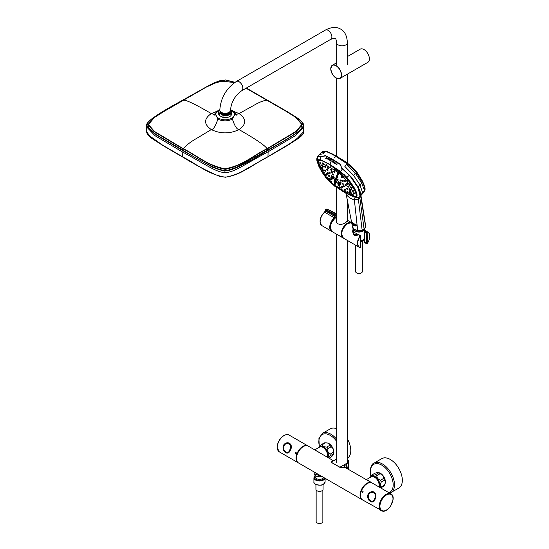 <?xml version="1.0" encoding="UTF-8"?>
<svg xmlns="http://www.w3.org/2000/svg" width="549" height="549" viewBox="0 0 549 549"><rect width="100%" height="100%" fill="white"/><g stroke="black" fill="none" stroke-linecap="round" stroke-linejoin="round"><path stroke-width="0.82" d="M330.8 68.138A7.611 4.392 60 0 1 332.351 65.262A7.611 4.392 60 0 1 338.211 67.301A7.611 4.392 60 0 1 341.533 74.952A7.611 4.392 60 0 1 339.961 78.438L367.816 62.353A7.611 4.392 -120 0 0 369.395 58.873A7.611 4.392 -120 0 0 366.073 51.215A7.611 4.392 -120 0 0 360.213 49.177L347.366 56.595M390.984 492.625A17.012 9.82 60 0 0 390.984 472.977A17.012 9.82 60 0 0 373.972 463.157L381.802 458.635A17.012 9.82 60 0 1 394.909 463.191A17.012 9.82 60 0 1 402.335 480.313A17.012 9.82 60 0 1 398.814 488.102L389.749 493.174M319.292 446.598L318.914 438.596L322.414 433.387L330.244 428.872A17.012 9.82 60 0 1 336.667 428.721M347.366 438.877A17.012 9.82 60 0 1 350.784 450.551A17.012 9.82 60 0 1 347.366 458.271M334.65 179.859C337.786 183.318 335.302 178.59 334.65 179.859M336.228 180.772L334.869 180.051M341.224 176.613L341.217 176.888C341.903 175.721 343.468 179.468 341.217 176.888M346.357 183.194L346.584 183.716M347.064 184.121L347.771 184.313M347.592 183.977C346.46 183.469 346.46 183.469 347.592 183.977M350.166 184.56C348.979 184.121 348.979 184.121 350.166 184.56M319.882 167.047C321.934 169.833 320.225 166.272 319.882 167.047M320.849 167.857C319.937 167.109 319.937 167.109 320.849 167.857M321.81 166.992L321.831 167.239C322.277 166.333 323.931 169.97 321.831 167.239M322.421 169.421C324.548 172.118 322.812 168.577 322.421 169.421L322.373 169.202M323.443 170.169C322.483 169.469 322.483 169.469 323.443 170.169M327.609 172.592L327.629 172.839C328.096 171.912 329.825 175.467 327.629 172.839M326.799 168.982L327.238 169.799M327.382 169.936L328.062 170.259M327.904 169.902C326.888 169.264 326.888 169.264 327.904 169.902M332.653 172.269C331.61 171.665 331.61 171.665 332.653 172.269M335.151 184.931C334.142 184.279 334.142 184.279 335.151 184.931C334.142 184.279 334.142 184.279 335.151 184.931M334.073 184.238C336.482 186.639 334.327 183.551 334.073 184.238L334.005 184.052M330.395 181.046C332.735 183.517 330.649 180.353 330.395 181.046L330.326 180.854M331.445 181.767C330.464 181.088 330.464 181.088 331.445 181.767M353.604 193.516L354.489 193.797M349.109 188.616L349.095 188.63C349.644 187.614 351.538 190.983 349.095 188.63L349.075 188.382M349.226 192.047C351.731 194.332 349.658 191.176 349.226 192.047L349.171 191.841M350.413 192.617C349.301 192.081 349.301 192.081 350.413 192.617M347.023 191.793C349.528 194.072 347.387 190.99 347.023 191.793L346.954 191.594M348.183 192.39C347.092 191.827 347.092 191.827 348.183 192.39M317.528 161.488L317.871 160.445L322.03 160.713L329.915 164.686L350.207 181.74L355.23 190.311L356.431 196.398L355.58 196.789M344.518 174.898L330.045 164.535L322.242 160.617L317.933 160.377M331.081 182.941L330.381 182.302M329.393 181.369L326.525 178.301M325.653 177.245L323.732 174.685L325.653 177.245M322.99 173.601L321.584 171.377L322.99 173.601M321.021 170.41L319.69 167.953L321.021 170.41M317.981 160.315L317.521 161.955L317.85 163.581L319.545 167.665L318.056 160.383C320.513 159.951 324.459 161.42 329.88 164.782L345.438 176.195L355.903 192.15L350.543 195.437L356.85 196.515C357.529 194.833 356.445 191.546 353.604 186.66L346.872 177.293L340.476 171.446L342.521 168.893L341.389 168.035L340.579 164.721L332.461 159.546L325.674 155.978L317.473 156.774L316.883 158.311L316.787 160.15L318.756 166.148L321.014 170.423L317.452 162.545L317.487 160.322L320.63 159.979L329.867 164.405L340.469 171.432M342.302 190.675L343.283 191.409M329.503 167.239L326.875 165.819M325.708 165.249L323.258 164.233M322.345 164L320.65 166.649L323.292 172.503M323.526 172.901L324.857 175.001M325.454 175.865L327.08 177.993M327.897 178.974L330.155 181.369M331.136 182.302L333.819 184.601M333.895 184.697L337.374 187.223M337.47 187.25L340.648 189.35M341.732 190.002L343.928 191.251M329.887 167.15L330.196 166.594L330.567 167.809L329.578 167.074L330.567 167.809M323.176 173.333C323.402 172.667 325.337 176.016 323.176 173.333M329.51 181.177L330.114 181.445M338.294 188.163C338.452 187.593 340.854 190.386 338.294 188.163M322.4 163.094C323.059 161.969 324.377 165.963 322.4 163.094M319.106 164.343C319.532 163.472 321.117 167.177 319.106 164.343M319.875 167.061C320.204 166.285 321.92 169.854 319.875 167.061M319.793 162.73C320.335 161.729 321.776 165.585 319.793 162.73M325.962 164.741C326.682 163.533 327.945 167.61 325.962 164.741M334.808 185.493L335.048 185.967M325.79 177.032C325.976 176.407 328.041 179.619 325.79 177.032M321.275 170.073C321.549 169.36 323.368 172.818 321.275 170.073M332.893 177.505L333.847 178.727L332.9 179.049M330.855 177.142L331.322 176.277M336.118 181.191L337.1 182.378L336.187 182.7M334.115 180.868L334.519 179.983M339.824 183.27L340.867 184.498L339.906 184.848M337.813 183.057L338.253 182.144M338.294 181.582L341.389 182.961L340.346 183.345M335.144 178.205L338.136 179.31L336.736 179.64M331.349 175.68L334.368 177.19L333.332 177.54M336.544 179.605L337.58 180.889L336.585 181.239M334.533 179.399L335.014 178.48M339.049 185.075L339.337 185.795M340.888 188.842C341.176 188.122 343.365 191.162 340.888 188.842L340.908 188.877M341.684 186.55C342.109 185.672 344.086 188.952 341.684 186.55L341.704 186.585M347.002 191.807C347.366 191.004 349.514 194.092 347.002 191.807M343.207 185.96C343.688 185.027 345.596 188.382 343.207 185.96L343.228 185.994M328.625 175.46C329.036 174.589 330.862 178.048 328.625 175.46L328.645 175.495M323.587 171.94C323.937 171.144 325.756 174.603 323.587 171.94L323.608 171.981M331.733 179.187L331.713 179.619M335.501 182.831L335.501 183.27M337.621 186.818C337.882 186.118 340.071 189.172 337.621 186.818L337.642 186.852M332.529 173.958C333.085 172.935 334.732 176.579 332.529 173.958L332.543 173.992M330.573 169.264C331.232 168.124 332.68 171.988 330.573 169.264L330.587 169.298M329.153 172.249C329.675 171.267 331.335 174.898 329.153 172.249L329.167 172.29M324.548 166.196C325.138 165.139 326.621 168.962 324.548 166.196L324.569 166.23M342.185 183.373C342.706 182.385 344.532 185.843 342.185 183.373L342.205 183.414M347.881 186.159C348.471 185.095 350.289 188.547 347.881 186.159L347.901 186.193M340.147 180.141C340.709 179.104 342.446 182.659 340.147 180.141L340.16 180.175M344.237 180.34C344.889 179.194 346.556 182.838 344.237 180.34L344.25 180.374M336.379 176.469C336.956 175.419 338.623 179.049 336.379 176.469L336.393 176.504M333.874 171.254C334.554 170.087 336.009 173.951 333.874 171.254L333.888 171.288M344.799 191.718L351.312 194.168L352.321 191.23M352.081 190.558L351.14 188.444M351.696 188.451L350.681 187.538L350.955 187.23L352.067 187.827L351.696 188.451L350.681 187.538L349.418 185.226M348.828 184.231L347.03 181.493M346.275 180.456L343.53 177.258M342.562 176.304L339.069 173.36M337.978 172.558L334.684 170.341M333.545 169.62L330.594 167.857M337.491 173.752C338.177 172.571 339.68 176.401 337.491 173.752L337.511 173.786M336.908 175.138C337.532 174.026 339.124 177.746 336.908 175.138L337.107 175.447M342.171 180.271C342.782 179.187 344.477 182.79 342.171 180.271L342.192 180.312M345.005 184.8C345.554 183.778 347.38 187.23 345.005 184.8L345.019 184.835M324.679 170.06C325.138 169.14 326.833 172.736 324.679 170.06L324.699 170.094M322.387 165.887C322.908 164.906 324.466 168.646 322.387 165.887L322.407 165.922M326.806 169.243C327.355 168.227 328.94 171.94 326.806 169.243L327.108 169.689M327.444 167.5C328.076 166.395 329.53 170.259 327.444 167.5L327.465 167.541M331.521 171.645C332.118 170.567 333.682 174.314 331.521 171.645L331.754 172.009M334.06 184.251C334.314 183.565 336.468 186.653 334.06 184.251L334.039 184.045M334.986 183.592L335.274 184.265M328.961 178.192C329.297 177.416 331.246 180.738 328.961 178.192L328.981 178.226M325.132 174.609C325.44 173.855 327.348 177.231 325.132 174.609L325.152 174.644M326.072 173.738C326.456 172.901 328.281 176.359 326.072 173.738L326.092 173.772M346.46 188.41C346.941 187.47 348.889 190.784 346.46 188.41L346.481 188.444M344.333 189.227C344.724 188.389 346.776 191.58 344.333 189.227L344.353 189.261M344.045 190.572C344.36 189.817 346.543 192.857 344.045 190.572L344.072 190.599M339.55 186.9C339.893 186.111 341.972 189.281 339.55 186.9L339.577 186.928M346.364 183.455C346.989 182.35 348.739 185.891 346.364 183.455L346.522 183.682M349.727 190.764C350.221 189.81 352.204 193.076 349.727 190.764L349.747 190.798M349.212 192.068C349.638 191.189 351.717 194.353 349.212 192.068M322.407 169.435C322.798 168.591 324.534 172.139 322.407 169.435M327.321 177.663C327.595 176.943 329.592 180.216 327.321 177.663L327.341 177.698M330.381 181.06C330.635 180.367 332.721 183.538 330.381 181.06M321.192 160.178L318.763 159.834L317.789 160.548M355.306 189.879L356.884 194.168L356.864 195.863L356.356 196.473M317.542 162.147L317.747 160.088M355.148 196.837L357.056 196.075M350.866 195.581L353.556 196.576L355.876 196.741L356.624 196.178L354.208 187.847L345.76 176.119M346.268 193.282L343.194 191.32M349.665 195.032L347.064 193.715M349.72 194.271C350.029 193.543 352.341 196.418 349.72 194.271M353.028 193.008C353.549 192.026 355.587 195.231 353.028 193.008M350.763 187.394C351.415 186.255 353.24 189.714 350.763 187.394M346.344 180.319C347.078 179.084 348.69 182.796 346.344 180.319M338.15 172.297C338.932 171.007 340.277 175.014 338.15 172.297M333.751 169.291C334.533 168.008 335.81 172.084 333.751 169.291M342.672 176.126C343.434 174.857 344.909 178.727 342.672 176.126M348.889 184.1C349.583 182.906 351.312 186.488 348.889 184.1L348.986 184.258M352.19 190.373C352.794 189.302 354.716 192.644 352.19 190.373M352.389 194.572C352.801 193.722 354.983 196.755 352.389 194.572M346.083 192.713C346.316 192.068 348.704 194.861 346.083 192.713M335.123 177.828L337.127 179.633M334.169 180.847L336.139 182.604M330.91 177.54L332.824 178.672L332.522 179.008M331.411 176.037L333.325 177.149L332.996 177.485M334.691 179.502L336.462 181.095M337.875 183.393L339.797 184.498L339.515 184.835M338.376 181.877L340.298 182.975L339.996 183.318M335.768 182.241L334.41 181.527M336.441 179.413L336.763 179.207L335.412 178.494M339.996 182.879L338.644 182.165M339.495 184.395L338.143 183.682M331.459 176.147C334.588 179.598 332.118 174.884 331.459 176.147M333.03 177.053L331.678 176.339M330.958 177.663C334.094 181.122 331.61 176.394 330.958 177.663M332.529 178.569L331.177 177.855M268.049 156.74L286.098 146.254L302.314 134.807M268.118 156.534L295.238 140.475L303.645 131.685C303.865 133.386 302.183 135.589 298.601 138.293L288.019 145.128L245.78 169.463C240.078 173.319 233.291 175.906 225.426 177.217L219.923 176.483C208.435 171.816 195.897 165.242 182.295 156.774C170.252 150.049 160.034 143.872 151.627 138.231C148.23 135.72 146.576 133.531 146.665 131.664L150.522 137.209L162.367 144.998L182.186 156.534C205.141 170.732 219.531 177.56 225.371 177.025C230.312 177.032 237.95 173.992 248.285 167.898L267.96 156.794L268.118 151.792C216.855 179.441 233.462 179.441 182.186 151.792L182.35 156.788C196.412 163.595 206.898 174.136 225.364 177.217C243.598 173.855 254.002 163.609 267.96 156.794M147.901 134.677L163.938 146.096L181.877 156.52M302.327 122.4L303.645 125.522L299.823 130.957L287.971 138.719L268.118 150.268C245.41 164.281 231.143 171.123 225.31 170.794C225.536 171.72 221.288 170.519 212.559 167.198L182.186 150.268L155.072 134.224L146.665 125.515L147.921 122.482M146.665 125.515L146.665 125.515C146 124.376 147.811 122.07 152.1 118.598L182.295 100.412L213.17 83.27L219.346 80.861L225.859 79.982L234.999 82.329L225.44 79.969L210.741 84.457L182.343 100.392C157.858 113.588 146.055 121.878 146.912 125.247C147.777 126.448 144.332 127.684 162.655 138.369L182.343 149.822C205.168 163.938 219.49 170.766 225.303 170.314C225.632 171.082 229.791 169.867 237.772 166.663L267.96 149.829C292.102 136.783 303.913 128.59 303.391 125.254C304.846 125.145 302.808 122.715 297.277 117.96L287.786 111.941L246.357 88.053L286.962 111.44L298.663 118.941C302.156 121.562 303.817 123.758 303.645 125.522M234.807 82.46L219.566 80.978L206.644 86.831L163.465 111.653L154.077 117.603L147.88 124.726L154.084 131.616L183.043 148.875C196.851 155.648 207.536 165.887 225.227 169.339C242.823 165.791 253.501 155.655 267.26 148.875L296.227 131.616L302.43 124.726L296.227 117.603L286.839 111.653L246.13 88.183M219.538 110.075L218.516 110.582C214.879 113.142 214.885 115.695 218.523 118.241C222.949 120.341 227.375 120.341 231.788 118.241C235.425 115.695 235.425 113.142 231.788 110.582L230.505 109.958M231.788 110.582A0.974 0.563 -60 0 1 232.275 110.534L235.075 113.341L232.426 119.126C227.595 121.432 222.743 121.432 217.878 119.126L215.235 113.341L214.089 115.276L215.38 114.343M214.535 114.645L211.29 113.574C203.7 118.913 203.7 124.246 211.29 129.578C220.533 133.963 229.77 133.963 239.014 129.578C246.604 124.246 246.604 118.913 239.014 113.574L233.414 111.31M216.889 111.317L211.29 113.574M246.062 88.224L286.53 111.55L295.822 117.452L301.861 124.499L295.801 131.472L267.089 148.655C253.315 155.346 242.761 165.702 224.946 168.79C207.371 165.421 196.878 155.367 183.215 148.655L154.489 131.465L148.443 124.506L154.489 117.452L163.787 111.55L206.664 86.907L219.545 81.08L234.725 82.515M148.779 127.087L148.491 125.048M301.861 124.499L301.511 127.107M374.26 492.206C377.911 494.525 374.116 504.298 370.637 501.525C365.003 499.034 368.798 489.262 374.26 492.206M374.322 492.103C376.079 493.62 376.353 495.877 375.145 498.869C373.972 505.245 366.313 500.825 367.926 494.704L367.926 494.697C369.552 491.952 371.687 491.081 374.322 492.103M363.177 491.966L362.326 492.391L362.017 491.293L362.916 490.868L363.177 491.966M285.933 452.623C280.292 450.132 284.094 440.36 289.549 443.304C293.2 445.623 289.405 455.389 285.933 452.623M285.912 452.74C283.49 451.161 282.591 448.849 283.215 445.802C286.386 439.605 294.044 444.024 290.435 449.967L290.435 449.974C289.385 452.774 287.882 453.694 285.912 452.74M295.177 452.705L296.083 452.28L296.343 453.378L295.486 453.803L295.177 452.705M392.281 501.662L391.265 504.291L392.281 501.662M364.316 229.31A5.49 3.17 180 0 1 362.862 230.806A5.49 3.17 180 0 1 357.214 231.568A5.49 3.17 180 0 1 353.535 228.974M362.505 240.242A4.838 2.793 180 0 1 362.402 240.304L362.615 240.181A5.14 2.965 180 0 0 364.111 238.191L364.708 228.967A5.737 3.315 180 0 1 363.033 231.102A5.737 3.315 180 0 1 356.884 231.843A5.737 3.315 180 0 1 353.247 228.885A5.737 3.315 180 0 1 353.247 228.679M360.494 240.977A4.838 2.793 180 0 0 362.402 240.304L362.615 240.181A5.14 2.965 180 0 1 360.494 240.915M362.127 241.409A4.447 2.567 180 0 1 360.494 242.013M328.625 176.14L329.023 176.49M335.542 179.468L335.213 178.988L335.542 179.468M341.553 168.159L349.507 175.158L357.385 186.31L360.672 194.943M318.667 156.088L321.865 156.705M323.135 170.204L322.599 169.339M343.399 183.908L343.056 184.498L342.041 183.586L343.056 184.498M341.354 180.683L341.018 181.266L340.003 180.36L341.018 181.266M337.573 177.025L337.244 177.602L336.228 176.689L337.244 177.602M330.299 172.86L329.99 173.415L328.975 172.503L329.99 173.415M346.254 180.484L346.549 180.147L347.627 180.779L347.27 181.39L346.254 180.484L347.27 181.39M344.902 185.171L345.348 184.622M344.141 180.703L344.436 180.168L345.479 180.841L345.129 181.431L344.12 180.525L345.129 181.431M346.282 183.812L347.27 184.539L346.254 183.634M346.844 184.395L346.446 184.039M347.798 186.509L348.787 187.243L347.798 186.509M333.751 171.652L334.739 172.386L333.751 171.652M333.723 171.48L334.073 171.089L335.055 171.823L334.739 172.386M338.019 172.496L339.035 173.402L338.019 172.496L338.356 172.118L339.344 173.052M324.178 174.108L323.937 174.582L322.922 173.676L323.937 174.582M349.109 192.438L350.097 193.173L349.082 192.267M349.672 193.028L349.274 192.672M320.609 168.131L319.621 167.397L320.609 168.131M324.651 172.654L324.377 173.155L323.368 172.249L324.377 173.155M327.3 167.932L328.288 168.66L327.3 167.932M327.273 167.754L327.636 167.349L328.583 168.124L328.288 168.66M352.266 194.771L352.554 194.456L353.638 195.073L353.281 195.677L352.266 194.771L353.281 195.677M347.682 188.938L347.339 189.522L346.33 188.616L347.339 189.522M326.648 169.675L327.636 170.41L326.621 169.504M331.383 172.057L332.371 172.791L331.356 171.885M336.784 175.529L337.772 176.263L336.763 175.357M333.607 169.511L333.957 169.119L334.931 169.867L334.622 170.416L333.607 169.511L334.622 170.416M342.068 180.655L342.37 180.106L343.399 180.799L343.056 181.383L342.041 180.477L343.056 181.383M326.195 175.316L325.928 175.824L324.912 174.911L325.928 175.824M325.79 164.995L326.154 164.583L327.087 165.373L326.799 165.901L325.79 164.995L326.799 165.901M330.436 169.675L330.773 169.099L331.733 170.06L331.424 170.41L330.409 169.497L330.388 169.916L331.424 170.41M352.108 190.524L352.376 190.222L353.487 190.819L353.124 191.429L352.108 190.524L353.124 191.429M322.208 169.916L323.196 170.643L322.188 169.737M349.788 184.979L348.8 184.244L349.788 184.979M348.992 184.656L349.39 185.013M319.559 163.039L319.957 162.6L320.842 163.437L320.575 163.952L319.559 163.039L320.575 163.952M337.381 174.143L338.369 174.87L337.381 174.143M337.354 173.964L337.697 173.58L338.692 174.301L338.369 174.87M325.783 170.718L325.495 171.247L324.48 170.334L325.495 171.247M347.263 193.282L346.954 193.838L345.939 192.925L346.954 193.838M345.527 189.782L345.197 190.359L344.182 189.453L345.197 190.359M346.886 192.198L347.874 192.932L346.865 192.02M326.813 177.787L326.566 178.267L325.55 177.361L326.566 178.267M330.203 181.527L331.191 182.254L330.175 181.348M338.012 184.155L338.706 184.855L338.012 184.155M336.496 179.509L335.048 178.439C335.123 179.351 335.617 179.798 336.537 179.763L336.496 179.509M338.465 182.79L339.207 183.339L338.465 182.79M332.172 177.526L331.479 176.833L332.172 177.526M335.412 181.095L334.67 180.546L335.412 181.095M331.72 178.892L330.978 178.35L331.72 178.892M334.643 182.213L334.972 182.7L334.643 182.213M325.674 155.978L332.55 159.533L339.797 164.13M334.513 163.204L334.458 162.175L334.513 163.204M335.714 163.952L335.652 162.909L335.714 163.952M336.324 164.494L336.949 163.671L337.463 163.918L336.324 164.494M333.195 162.552L333.181 162.058L332.694 162.147L333.387 161.385L333.895 161.763L333.195 162.552M331.96 161.392L332.172 160.761L332.769 161.132L331.96 161.392M331.472 160.926L331.088 160.706L331.472 160.926M330.532 160.335L330.423 160.926L330.292 160.349L329.894 160.624L330.457 159.786L331.102 160.047L330.532 160.335M326.669 158.785L327.245 158.05L327.485 158.537L327.883 158.29L327.307 159.121L327.074 158.599L326.669 158.785M328.371 158.682L328.391 159.649L328.371 158.682M329.167 160.219L329.592 159.279L330.059 159.464L329.167 160.219M325.907 158.496L325.619 158.256L326.147 158.318L326.326 157.536L326.806 157.735L325.907 158.496M350.386 195.375C358.065 198.827 359.094 196.961 360.096 196.453L358.14 187.854L349.473 175.248L342.521 168.893M318.207 164.645L317.713 160.13C318.777 160.027 316.547 159.334 320.65 160.006L329.88 164.432M317.473 156.774L317.487 160.322L320.698 159.999M344.086 191.203L344.484 191.553M356.047 224.376L355.478 224.603M352.348 222.571L352.678 223.244M352.623 223.217L352.89 223.766M352.842 223.477L352.678 222.873M221.041 112.174A4.447 2.567 0 0 0 225.152 113.76A4.447 2.567 0 0 0 229.262 112.174M345.692 465.003A5.346 3.088 0 0 0 345.795 464.941A5.346 3.088 0 0 0 346.577 464.372M324.548 477.98A5.154 2.971 180 0 1 320.973 480.224A5.154 2.971 180 0 1 315.86 479.476A5.154 2.971 180 0 1 315.126 475.805M322.86 489.996L322.86 521.55A3.356 1.935 180 0 1 319.504 523.485A3.356 1.935 180 0 1 316.149 521.55L316.149 489.996M323.073 484.595L323.073 489.283A3.575 2.066 180 0 1 319.504 491.348A3.575 2.066 180 0 1 315.929 489.283L315.929 484.595M362.333 241.423L362.333 271.549A3.356 1.935 180 0 1 361.352 272.915A3.356 1.935 180 0 1 357.694 273.333A3.356 1.935 180 0 1 355.622 271.549L355.622 245.183M324.658 152.183L321.488 152.313M321.549 152.251L319.69 154.324L323.114 153.905L324.733 152.094M317.624 156.554L322.366 156.403L325.276 155.573L332.639 159.354L340.62 164.432L341.464 167.692L351.717 177.396L358.058 187.113L359.966 184.883L353.522 175.323L344.868 166.464L346.488 164.652L355.354 173.271L361.681 182.968L364.502 190.633L364.076 191.972M361.681 182.968L359.966 184.883L362.601 192.747L362.319 193.934L364.117 191.93M363.953 184.498L365.188 189.021L364.708 190.723L364.996 189.57L363.795 185.239L362.244 181.966L356.033 172.324C353.583 169.325 350.612 166.477 347.112 163.787L335.7 156.28C331.857 154.008 328.563 152.416 325.818 151.497L322.359 151.819M323.114 153.905L324.802 152.217M334.451 157.481L335.123 157.879L334.451 157.481M321.995 156.918L321.055 156.287L317.905 156.328M360.961 195.574L365.709 226.339L364.117 229.159L362.134 230.065L358.394 199.314L354.38 199.953L357.674 230.415L361.818 230.23M353.446 223.416L354.064 224.177L353.583 224.363L353.034 223.58L353.446 223.416M353.638 224.747L356.239 225.708L353.611 224.836L351.943 223.203L353.638 224.747M353.686 225.076L355.827 225.934L353.645 225.159L352.184 223.779L353.686 225.076M353.741 225.44L355.368 226.044L353.762 225.557L352.479 224.315L353.741 225.44M346.09 193.577L352.575 227.478L354.373 229.386L357.831 230.518M356.191 224.85L355.827 224.98L356.349 225.275L355.608 225.131L355.429 224.28L356.15 224.39L355.759 224.52L356.191 224.85M355.272 225.001L354.345 224.713L354.187 223.848L355.1 224.15L355.272 225.001M352.547 223.251L353.014 223.965L352.547 223.251M352.094 222.558L352.225 223.189C351.566 222.146 351.525 221.885 352.087 222.407L352.094 222.558M354.023 196.837L354.38 199.953L349.898 198.1L346.289 194.778L352.623 227.643L354.51 229.688L357.728 230.704L362.045 230.402L364.008 229.53L365.689 227.204L360.611 195.451L359.876 198.1L359.636 196.755M363.795 185.239L363.918 184.416L362.409 181.163L356.239 171.665L347.599 163.458L336.372 156.081L326.641 151.359L325.818 151.497L326.641 151.359M360.508 195.938L360.762 194.806L357.941 187.14L351.614 177.444L341.862 168.385M360.268 196.295L360.762 194.806M354.036 224.061L353.611 224.383M363.589 229.455L364.117 229.159L359.876 198.1L358.394 199.308L358.078 197.331M362.422 181.081L363.85 184.238M358.058 187.113C359.828 190.428 360.768 192.987 360.885 194.799L362.601 192.747M335.02 162.682L333.943 162.682M338.548 162.998L338.115 162.936M364.488 241.663L364.872 242.679M366.773 243.701L367.226 243.509A8.51 4.914 120 0 0 367.226 232.11L365.483 231.369L365.435 232.103L366.197 232.79L366.197 242.432L364.756 241.862L364.701 242.583L366.54 243.646L366.54 231.98M367.157 231.795L367.254 243.557C370.451 238.424 370.699 234.615 367.995 232.117A8.75 5.051 120 0 0 367.157 231.795L364.625 230.203L367.995 232.117A8.75 5.051 120 0 1 369.806 236.221M359.252 235.672L359.3 234.938L360.357 235.548L360.357 236.077L360.357 235.548L360.357 236.077L359.032 234.924L353.172 234.32L352.959 228.309M360.357 247.482L360.357 236.077A8.51 4.914 120 0 0 360.357 247.482L360.082 247.599A8.75 5.051 120 0 1 359.245 247.27L360.13 247.62M353.069 229.153A8.214 4.742 -60 0 0 353.185 228.604L352.554 231.458L359.032 234.924M365.751 231.047L364.598 230.628M364.632 242.486L364.687 241.745M353.597 234.361L353.323 230.1M365.346 231.966L364.625 231.534L365.133 231.973L364.165 241.464L363.726 239.851M366.197 232.81L365.133 231.973M365.922 232.433L366.526 232.666M366.197 242.171L365.922 242.473L364.165 241.464M353.378 230.957A7.72 4.461 -60 0 1 353.007 231.904M364.941 231.856L364.426 231.877M366.197 237.532L366.094 232.776M366.094 242.322L366.128 237.573M354.078 229.42L353.357 232.227L354.503 235.137M330.882 230.134A8.42 4.859 -60 0 1 331.122 222.894A8.42 4.859 -60 0 1 336.667 216.629M336.825 214.659L336.667 214.57A10.939 6.313 -60 0 0 335.521 215.229L334.567 217.967L324.562 212.161L325.578 209.677A10.486 6.053 120 0 1 325.934 209.457M325.495 211.036L324.83 212.072A8.674 5.01 120 0 0 320.369 219.607A8.674 5.01 120 0 0 321.913 225.639L331.534 231.273A8.75 5.051 -60 0 1 329.956 225.268A8.75 5.051 -60 0 1 334.355 217.699L335.02 215.483L325.571 210.034L325.495 211.036M325.502 210.96L334.945 216.56M326.785 208.97A10.973 6.334 -60 0 0 325.893 209.485L335.336 214.94A11.179 6.458 120 0 1 336.51 214.261L327.101 209.135M325.893 209.485L325.571 210.034M335.02 215.483L335.336 214.94M341.766 232.79A8.214 4.742 -60 0 1 346.714 224.218M347.366 220.355L345.987 222.372C342.137 225.66 334.567 224.925 336.667 219.387M330.69 229.64A8.118 4.687 -60 0 1 330.374 229.015M334.519 217.857A8.118 4.687 -60 0 1 334.952 217.521M219.806 109.951A6.224 3.589 -0 0 0 219.497 113.286L219.058 113.224L219.367 115.53L222.997 117.438A6.464 3.733 -0 0 0 231.616 113.918L231.616 111.982A6.464 3.733 -0 0 0 231.246 110.74L230.806 110.287L231.246 110.74M222.997 117.438L222.997 115.503L222.558 115.05A6.224 3.589 -0 0 0 229.551 114.329A6.224 3.589 -0 0 0 230.806 110.287L230.498 110.109M219.497 113.286L222.558 115.05M219.806 109.882A6.464 3.733 -0 0 0 218.687 111.982L218.687 113.918A6.464 3.733 -0 0 0 219.058 115.16M220.094 111.2A5.161 2.978 -0 0 0 222.716 114.412A5.161 2.978 -0 0 0 228.803 113.89A5.161 2.978 -0 0 0 230.209 111.2A5.092 2.937 0 0 1 230.244 111.584A5.092 2.937 0 0 1 225.152 114.528A5.092 2.937 0 0 1 220.06 111.584A5.092 2.937 0 0 1 220.101 111.214M315.126 475.496L315.126 476.82A4.371 2.525 0 0 0 316.409 478.604A4.371 2.525 0 0 0 323.718 477.5M324.507 477.959A5.092 2.944 180 0 1 321 480.217A5.092 2.944 180 0 1 315.901 479.49A5.092 2.944 180 0 1 315.126 475.901M368.482 494.978C366.917 500.16 373.574 504.003 374.665 498.561C377.664 493.503 371.014 489.639 368.482 494.978M289.858 449.693C292.85 444.635 286.201 440.792 283.675 446.111C282.104 451.299 288.76 455.155 289.858 449.693M384.396 485.22L381.301 487.004C380.011 486.105 380.011 484.451 381.301 482.043L384.396 480.258C385.686 481.171 385.686 482.825 384.396 485.22A7.899 4.564 -120 0 1 383.881 486.03A7.899 4.564 -120 0 1 383.676 486.236L380.704 487.951M376.861 475.564C376.806 477.85 378.048 479.394 380.587 480.19L383.676 478.405C383.73 476.113 382.488 474.569 379.956 473.78L376.861 475.564A7.899 4.564 -120 0 0 375.427 474.734C372.895 475.592 371.652 475.702 371.707 475.07A7.899 4.564 -120 0 0 371.508 475.276L370.314 477.335M371.707 475.07L374.802 473.279C377.335 472.428 378.57 472.312 378.522 472.95L375.427 474.734M383.881 486.03L385.323 483.045A7.048 4.069 -120 0 0 379.434 472.847L378.268 472.565L378.522 472.95A7.899 4.564 -120 0 1 379.956 473.78M381.301 482.043A7.899 4.564 -120 0 0 380.587 480.19M384.396 480.258A7.899 4.564 -120 0 0 383.676 478.405M380.677 487.937A7.899 4.564 -120 0 0 381.301 487.004M379.483 487.244A7.048 4.069 -120 0 0 376.971 478.158A7.048 4.069 -120 0 0 370.376 477.301M374.727 477.28A5.929 3.424 60 0 1 379.133 484.911M322.441 444.587C322.586 446.165 324.02 446.989 326.737 447.064L329.832 445.28C329.695 443.709 328.268 442.885 325.536 442.803L322.441 444.587A7.899 4.564 -120 0 0 321.199 444.697C319.189 446.461 318.475 447.483 319.051 447.751M325.536 442.803A7.899 4.564 -120 0 0 324.569 442.844A7.899 4.564 -120 0 0 324.294 442.913L321.199 444.697M324.569 442.844L327.877 443.077A7.048 4.069 -120 0 1 333.765 453.282L333.428 454.435L333.222 454.023L330.127 455.807L328.254 457.667M333.222 452.362L330.127 454.147C328.117 453.049 327.403 451.203 327.979 448.615L331.074 446.824C333.078 447.922 333.799 449.768 333.222 452.362A7.899 4.564 -120 0 1 333.222 454.023C333.799 454.291 333.085 455.306 331.074 457.077L329.153 458.189M330.127 455.807A7.899 4.564 -120 0 0 330.127 454.147M331.074 446.824A7.899 4.564 -120 0 0 329.832 445.28M327.979 448.615A7.899 4.564 -120 0 0 326.737 447.064M327.925 457.475A7.048 4.069 -120 0 0 325.413 448.389A7.048 4.069 -120 0 0 318.818 447.531M323.169 447.51A5.929 3.424 60 0 1 323.388 447.634A5.929 3.424 60 0 1 327.575 455.142M320.211 475.482L314.049 472.181L313.788 471.433M346.536 468.222A2.429 1.921 133.4 0 1 346.618 465.676L348.045 468.825M372.002 482.942A9.724 5.614 120 0 0 371.797 482.804L345.65 467.789A2.429 1.942 108.5 0 1 344.992 464.694L346.618 465.676L346.563 463.788A6.423 3.713 0 0 0 348.443 461.071A6.423 3.713 0 0 0 347.366 459.108M331.116 462.217L338.596 466.533A2.429 1.455 -41.9 0 0 338.781 466.595M345.65 467.789L339.824 467.288A2.429 1.4 120 0 0 339.9 467.247L331.157 462.196L336.667 459.012L331.157 462.196A2.429 1.4 120 0 1 331.074 462.237L333.126 460.563A2.429 1.997 -72.2 0 0 333.421 460.693L333.442 460.7M333.126 460.563L308.209 446.097A9.724 5.614 -60 0 0 298.484 451.71A9.724 5.614 -60 0 0 298.484 462.937L362.072 499.652A9.724 5.614 120 0 0 362.292 499.762M336.667 458.93L333.408 460.693M346.392 463.5L339.9 467.247L346.392 463.5A6.183 3.569 0 0 0 347.366 459.184M368.221 480.746L366.348 479.661M368.461 480.622L368.99 481.185M369.189 481.061L371.227 482.475M371.797 482.804A9.724 5.614 120 0 0 362.072 488.418A9.724 5.614 120 0 0 362.072 499.652M320.726 453.323L314.975 450.002M331.074 462.237L339.824 467.288M378.844 486.881A6.561 3.788 -120 0 0 377.005 479.435A6.561 3.788 -120 0 0 371.213 476.813L366.32 479.641M327.286 457.111A6.561 3.788 -120 0 0 325.447 449.672A6.561 3.788 -120 0 0 319.655 447.051L314.762 449.878M220.725 111.934A4.605 2.663 0 0 0 225.152 113.849A4.605 2.663 0 0 0 229.578 111.934M221.371 112.38A5.346 3.088 180 0 1 219.806 110.198C220.684 97.928 226.215 88.348 236.399 81.458A5.346 3.088 -120 0 1 239.076 81.719A5.346 3.088 -120 0 1 242.569 86.433A5.346 3.088 -120 0 1 241.745 90.715C235.027 95.499 231.28 101.99 230.498 110.198A5.346 3.088 180 0 1 227.197 113.053A5.346 3.088 180 0 1 221.371 112.38M341.286 177.499L341.684 177.849M353.192 228.617A8.118 4.687 -60 0 1 353.096 229.118M353.007 231.843A8.118 4.687 120 0 0 353.378 230.916M336.667 62.771L332.351 65.262L330.731 68.803C332.104 75.7 335.178 78.912 339.961 78.438A7.611 4.392 60 0 1 336.695 78.342M336.05 65.805A7.48 4.317 60 0 1 341.341 74.959A7.48 4.317 60 0 1 336.05 78.013A7.48 4.317 60 0 1 330.766 68.858A7.48 4.317 60 0 1 336.05 65.805M370.939 476.038A16.113 9.306 60 0 1 370.397 471.708A16.113 9.306 60 0 1 381.788 465.133A16.113 9.306 60 0 1 393.187 484.863A16.113 9.306 60 0 1 388.891 492.679M322.414 433.387A17.012 9.82 60 0 1 336.667 439.241M319.422 446.433A16.113 9.306 60 0 1 318.839 441.945A16.113 9.306 60 0 1 324.919 433.813A16.113 9.306 60 0 1 336.667 441.382M330.237 166.745L330.066 164.474M343.303 191.601L344.278 192.164M334.19 181.335C337.333 184.793 334.828 180.051 334.19 181.335M335.192 178.301L335.192 178.301C336.269 178.343 336.709 178.761 336.516 179.55M339.749 183.222C340.263 182.803 339.797 182.289 338.356 181.678M337.923 183.49C341.066 186.941 338.555 182.206 337.923 183.49L337.868 183.016M303.563 126.236L303.645 126.991L295.28 135.713L268.118 151.792L268.118 150.268L267.26 148.875M182.186 151.792L155.024 135.713L146.665 126.984L146.665 131.705M183.043 148.875L182.186 150.268M183.043 100.254L182.343 100.392M267.96 100.398L267.26 100.33M217.878 119.126A0.974 0.563 -60 0 1 218.523 118.241M218.516 110.582A0.974 0.563 -120 0 0 218.035 110.534L215.235 113.341M232.275 110.534L230.505 109.718M267.089 148.978L267.089 148.655C264.735 145.279 255.374 138.918 239.014 129.578C236.791 129.365 234.595 125.886 232.426 119.126L231.788 118.241M211.221 129.619C213.527 129.482 215.798 125.783 218.042 118.515M267.089 100.234C263.602 100.46 259.025 102.272 253.35 105.662L239.014 113.574L235.768 114.638M211.296 129.578L196.961 138.218C191.285 141.374 186.701 144.861 183.215 148.655L183.215 148.971M211.77 113.842C195.121 104.111 185.603 99.575 183.222 100.234M390.977 493.88L372.208 483.045A9.724 5.614 -60 0 0 370.788 482.605A9.724 5.614 -60 0 0 361.393 490.936A9.724 5.614 -60 0 0 362.491 499.885L382.804 511.201C389.488 512.265 396.968 496.845 390.977 493.88A9.724 5.614 120 0 0 380.162 501.772A9.724 5.614 120 0 0 381.253 510.721A9.724 5.614 120 0 0 382.68 511.16M383.195 510.913A9.237 5.332 120 0 0 392.988 498.732A9.237 5.332 120 0 0 383.195 497.854A9.237 5.332 120 0 0 383.195 510.913M360.473 495.335A9.477 5.469 -60 0 1 367.26 483.58M278.199 442.899A9.724 5.614 -60 0 1 287.587 434.575A9.724 5.614 -60 0 1 289.014 435.014L307.776 445.85A9.724 5.614 120 0 0 296.968 453.735A9.724 5.614 120 0 0 298.059 462.69A9.724 5.614 120 0 0 298.272 462.8L279.29 451.854A9.724 5.614 -60 0 1 278.199 442.899M305.169 445.809A9.477 5.469 120 0 0 298.354 451.628A9.477 5.469 120 0 0 296.721 460.446M363.815 239.083L363.815 239.282A4.838 2.793 180 0 1 362.402 241.251A4.838 2.793 180 0 1 360.494 241.931M334.067 183.771L335.055 184.505L335.405 184.121M334.314 182.762L335.295 183.496L335.645 183.105M334.876 183.345L334.478 182.995M338.143 185.294L339.124 186.029L339.488 185.631M341.56 186.948L342.549 187.683L342.919 187.271M343.091 186.358L344.079 187.085L344.449 186.674M343.653 186.941L343.255 186.585M342.068 183.764L342.377 183.215M340.03 180.532L340.346 179.976M340.593 181.122L340.195 180.765M336.256 176.867L336.578 176.304M336.818 177.457L336.42 177.101M332.385 174.376L333.373 175.104L333.71 174.733M329.002 172.681L329.338 172.098M329.565 173.264L329.167 172.914M327.465 173.285L328.453 174.012L328.782 173.649M330.532 179.104L331.521 179.832L331.864 179.454M331.095 179.688L330.697 179.331M350.873 187.95L351.271 188.3M322.002 171.151L321.014 170.416L322.002 171.151M346.446 180.889L346.844 181.245M345.891 185.905L344.875 184.999L345.891 185.905L346.254 185.5M321.639 167.713L322.627 168.44L322.922 168.111M322.201 168.296L321.803 167.939M344.703 181.287L344.312 180.93M338.211 172.901L338.609 173.258M324.384 166.635L325.372 167.37L325.674 167.04M323.114 174.081L323.512 174.438M328.789 178.651L329.777 179.386L330.107 179.015M329.352 179.235L328.954 178.878M343.537 177.046L342.549 176.318L343.537 177.046M342.741 176.723L343.139 177.08M323.196 164.096L322.208 163.369L323.196 164.096M323.388 172.42L323.732 171.837M323.951 173.01L323.56 172.654M352.458 195.176L352.856 195.533M346.35 188.787L346.639 188.266M325.893 174.198L326.881 174.932L327.204 174.575M326.456 174.788L326.058 174.431M353.92 193.9L352.938 193.173L353.92 193.9M333.799 169.916L334.197 170.272M342.631 181.239L342.233 180.882M324.939 175.09L325.276 174.507M325.502 175.673L325.104 175.323M325.982 165.4L326.374 165.757M330.999 170.259L330.601 169.909M322.208 166.347L323.196 167.081L323.491 166.752M349.006 188.986L349.994 189.721L350.365 189.302M349.638 191.127L350.626 191.862L350.996 191.443M350.2 191.718L349.802 191.361M324.507 170.513L324.85 169.922M325.07 171.096L324.672 170.746M319.854 165.4L318.866 164.673L319.854 165.4M343.104 191.615L342.116 190.88L343.104 191.615M344.209 189.625L344.498 189.096M344.772 190.215L344.374 189.858M350.585 195.204L349.596 194.47L350.585 195.204M334.773 186.077L333.785 185.342L334.773 186.077M333.977 185.747L334.368 186.104M339.412 187.312L340.401 188.046L340.757 187.648M327.129 178.137L328.117 178.871L328.439 178.514M327.691 178.72L327.3 178.363M340.751 189.261L341.739 189.995L342.096 189.59M339.11 189.144L338.122 188.417L339.11 189.144M330.265 182.227L329.276 181.493L330.265 182.227M339.227 184.697L337.786 183.627C337.855 184.539 338.349 184.986 339.268 184.958L339.227 184.697M339.728 183.181L338.287 182.11C338.356 183.023 338.85 183.469 339.769 183.435L339.728 183.181M332.763 177.354L331.322 176.284C331.39 177.197 331.884 177.643 332.804 177.608L332.763 177.354M335.954 181.067L334.513 179.997C334.581 180.916 335.075 181.355 335.995 181.328L335.954 181.067M332.262 178.871L330.821 177.801C330.889 178.713 331.383 179.159 332.303 179.125L332.262 178.871M335.494 182.543L334.053 181.472C334.121 182.385 334.616 182.831 335.535 182.796L335.494 182.543M331.28 160.912L329.867 164.405M320.891 156.403L320.623 159.979M349.473 175.248L346.872 177.293M325.09 481.94A5.593 3.225 180 0 1 319.504 485.165A5.593 3.225 180 0 1 313.911 481.94C313.527 483.861 315.956 484.952 321.199 485.213L323.43 484.396L325.09 481.94L325.09 478.296M315.126 475.612L313.911 477.767A5.593 3.225 0 0 0 315.551 480.052A5.593 3.225 0 0 0 321.24 480.835A5.593 3.225 0 0 0 325.029 478.261M353.515 175.323L355.354 173.271M362.601 192.761L364.502 190.633M361.551 182.892L362.409 181.163M364.337 190.489L365.064 188.472M345.795 193.022L346.275 194.723M335.7 156.28L336.372 156.081M356.239 171.665L356.033 172.324M354.373 229.386L354.88 229.599M352.575 227.478L353.295 227.897M362.354 180.944L352.485 167.514L334.643 155.099M347.112 163.787L347.599 163.458M365.03 227.499L365.689 226.957M327.533 158.826L327.362 158.476M342.851 160.027L357.426 172.914L362.367 180.971M340.49 164.323L339.831 164.151M337.381 163.87L336.866 163.904M358.723 188.678L359.183 189.398M360.082 235.871A8.75 5.051 120 0 0 359.245 247.27L343.502 238.184A8.75 5.051 -60 0 1 342.164 231.17A8.75 5.051 -60 0 1 347.874 223.464A8.75 5.051 -60 0 1 351.621 222.757L347.826 223.457C341.746 228.803 340.305 233.709 343.502 238.184M341.691 234.142A8.654 4.996 -60 0 1 347.805 223.505A8.654 4.996 -60 0 1 347.84 223.484M331.122 230.587A8.503 4.914 -60 0 1 334.567 217.967M331.905 231.458A8.75 5.051 -60 0 1 331.534 231.273L331.905 231.458M329.407 210.205L330.594 210.61A8.674 5.01 120 0 0 329.462 210.24M320.177 222.469A8.276 4.776 -60 0 1 324.562 212.161M324.933 211.784A8.386 4.845 -60 0 1 325.324 211.495M342.549 237.319A8.606 4.968 -60 0 1 342.116 230.285A8.606 4.968 -60 0 1 347.517 223.374A8.606 4.968 -60 0 1 351.024 222.633M330.436 227.622A8.606 4.968 -60 0 1 336.516 217.027A8.606 4.968 -60 0 1 336.571 216.992M347.366 220.204L351.6 222.654A8.75 5.051 -60 0 0 347.414 223.196A8.75 5.051 -60 0 0 341.698 230.903A8.75 5.051 -60 0 0 343.036 237.916L343.276 238.04A8.75 5.051 -60 0 1 343.036 237.916L332.248 231.685A8.75 5.051 -60 0 1 330.903 224.671A8.75 5.051 -60 0 1 336.619 216.965A8.75 5.051 -60 0 1 336.667 216.937M219.806 109.814L218.687 111.982A6.464 3.733 -0 0 0 219.058 113.224M222.997 115.503A6.464 3.733 -0 0 0 231.616 111.982L231.211 110.63M321.899 476.45A5.353 3.088 180 0 1 314.152 473.801L314.049 472.174M314.152 473.801L321.934 476.477A5.257 3.033 180 0 1 315.963 476.01M346.742 468.345A2.429 1.935 145.4 0 1 347.043 466.43M336.667 64.755L336.667 42.726A5.346 3.088 0 0 0 342.013 45.814A5.346 3.088 0 0 0 347.366 42.726C347.03 35.877 344.779 31.327 340.613 29.083C336.585 26.599 331.521 26.922 325.42 30.058L236.399 81.458M241.745 90.715L330.773 39.322A5.346 3.088 -120 0 0 331.589 35.033A5.346 3.088 -120 0 0 328.096 30.325A5.346 3.088 -120 0 0 325.42 30.058M373.972 463.157C371.982 463.727 370.712 466.458 370.163 471.344L370.822 476.237M330.93 182.803L333.867 185.253M334.952 186.084L338.163 188.362M339.309 189.124L342.109 190.887M344.154 192.095L345.87 193.063M336.812 179.461L336.448 179.207M335.624 178.466L335.329 178.123M339.392 184.814L339.872 184.752M339.893 183.297L340.373 183.27M338.349 181.506L338.404 181.973M334.067 180.95L334.176 181.328M336.05 182.728L335.659 182.659M335.068 177.924L335.254 178.425M337.038 179.695L336.523 179.564M303.645 125.481L303.645 131.712M146.665 125.481L146.665 126.984M219.813 109.711L218.042 110.527M236.214 115.269L235.075 113.341M148.443 125.597L148.443 124.506M362.491 499.885C356.589 497.092 364.131 481.473 370.719 482.585L372.208 483.045M279.29 451.854L277.142 447.476L277.856 443.256C280.155 437.718 283.353 434.808 287.463 434.534L289.014 435.014M353.529 233.284L353.247 228.885M360.494 242.088L362.319 241.43L363.815 239.282M328.796 175.323L328.432 175.728M329.777 176.263L329.448 176.641M334.382 183.222L334.018 184.011L335.055 184.505M334.403 182.453L334.259 183.002L335.295 183.496M338.383 184.821L338.088 185.535L339.124 186.029M341.862 186.406L341.512 187.188L342.549 187.683M343.399 185.809L343.043 186.591L344.079 187.085M332.721 173.793L332.337 174.609L333.373 175.104M327.808 172.695L327.417 173.518L328.453 174.012M330.862 178.528L330.484 179.338L331.521 179.832M321.398 169.991L321.014 170.416L320.637 169.758M321.988 167.116L321.59 167.946L322.627 168.44M349.15 186.832L348.787 187.243M339.344 173.059L339.035 173.402M324.733 166.045L324.335 166.875L325.372 167.37M323.299 173.258L322.922 173.676M329.119 178.075L328.741 178.892L329.777 179.386M342.885 175.948L342.549 176.318M343.914 176.84L343.564 177.224M322.586 162.943L322.208 163.369M326.236 173.614L325.845 174.438L326.881 174.932M354.338 193.639L353.947 194.078M322.558 165.75L322.16 166.587L323.196 167.081M349.281 188.479L348.958 189.227L349.994 189.721M349.905 190.62L349.589 191.368L350.626 191.862M319.257 164.233L318.866 164.673M343.496 191.381L343.132 191.786M350.989 194.95L350.605 195.382M335.137 185.871L334.794 186.255M333.867 184.519L334.883 185.432M339.714 186.777L339.364 187.552L340.401 188.046M327.458 177.567L327.08 178.377L328.117 178.871M325.907 176.956L325.55 177.361M341.032 188.739L340.703 189.501L341.739 189.995M337.759 186.715L337.422 187.483L338.459 187.978L338.808 187.586M339.488 188.925L339.131 189.323M329.626 181.108L329.276 181.493M325.756 155.957L339.858 164.096M345.273 191.292L344.909 191.704M347.366 462.759L347.366 240.414M347.366 221.391L347.366 199.479M347.366 163.163L347.366 74.163M336.667 462.759L336.667 234.238M336.667 222.427L336.667 187.333M336.667 156.239L336.667 78.37M313.911 477.767L313.911 481.94M317.603 156.582L319.738 154.276M357.426 172.914C353.638 168.063 348.835 163.808 343.029 160.15L333.339 154.393L326.449 151.277C321.604 150.577 323.388 151.613 322.764 151.476M360.254 196.316L362.326 193.927M352.623 227.643L352.472 227.101M364.708 190.723L364.474 191.066M365.709 226.339L365.689 227.204M359.197 188.952L359.149 189.975M364.632 242.507L364.474 241.656M366.588 243.756L364.756 242.692M359.039 234.814C353.103 236.159 354.05 235.384 352.554 231.458M360.494 235.789L360.494 247.373M354.997 224.616L354.229 224.17M363.733 240.702L363.548 240.27M353.481 234.121L353.357 232.227M330.594 210.61L336.667 214.069M324.596 212.044C319.683 217.425 318.791 221.954 321.913 225.639M326.998 208.949L336.722 214.254M336.667 216.889L336.544 216.958C330.464 222.29 329.029 227.197 332.248 231.685M372.689 492.227C371.817 491.595 370.39 492.487 368.406 494.903C368.482 499.103 369.642 501.278 371.872 501.422L371.872 501.422M287.065 452.568C286.599 452.369 283.394 452.397 283.476 446.385C285.377 443.709 286.839 442.7 287.875 443.366L287.875 443.372M347.366 459.046L348.443 461.071L348.8 469.532M230.244 112.264L230.244 111.584M220.06 112.264L220.06 111.584M347.366 64.755L347.366 42.726M330.773 39.322L334.314 38.142C335.24 39.137 335.473 35.822 336.667 42.726M341.423 176.723L341.094 177.087M342.446 177.615L342.102 178"/></g></svg>
